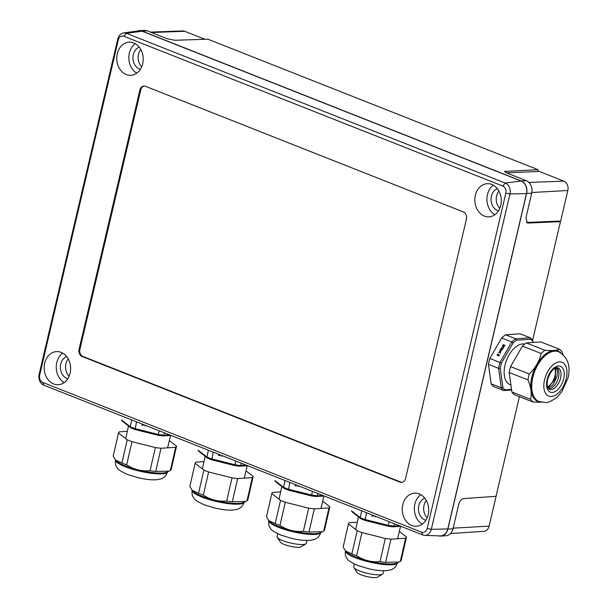 <?xml version="1.0" encoding="UTF-8"?>
<svg xmlns="http://www.w3.org/2000/svg" width="608" height="608" viewBox="0 0 608 608"><rect width="100%" height="100%" fill="white"/><g stroke="black" fill="none" stroke-linecap="round" stroke-linejoin="round"><path stroke-width="0.91" d="M137.248 31.046A10.017 7.98 87.1 0 1 139.399 30.59L144.582 30.4A9.941 7.919 -92.9 0 1 147.22 30.864L166.972 38.669L174.762 40.272L207.875 39.193L538.004 169.678L537.578 171.517L506.403 172.832M560.447 221.669L528.063 223.037L526.619 222.467L558.972 221.084L560.447 221.669L532.623 340.305M519.407 396.674L496.029 496.318L463.433 498.59C461.305 499.077 459.747 500.954 458.766 504.23L452.998 528.816A9.941 7.919 -92.9 0 1 445.991 535.732L440.808 536.074A10.017 7.98 87.1 0 1 438.672 535.853M528.063 223.037L527.28 222.916L525.95 217.778L531.719 193.192A9.941 7.919 -92.9 0 0 526.33 180.713L506.586 172.908L504.465 171.441L538.004 169.678M139.399 30.59A10.017 7.98 87.1 0 1 142.052 31.054L521.17 180.91A10.017 7.98 87.1 0 1 526.596 193.481L447.876 529.104A10.017 7.98 87.1 0 1 440.808 536.074M537.616 171.327L538.878 171.289L563.791 181.131A7.463 5.943 87.1 0 1 567.834 190.502L560.561 221.51L560.128 221.54M204.926 39.284L184.68 31.282A7.463 5.943 -92.9 0 0 182.696 30.932L150.396 32.118M68.248 358.986A11.446 9.12 -92.9 0 0 69.122 376.208A11.446 9.12 -92.9 0 1 68.248 358.986M426.337 500.528A11.446 9.12 -92.9 0 0 427.211 517.75A11.446 9.12 -92.9 0 1 426.337 500.528M140.828 49.537A11.446 9.12 -92.9 0 0 141.71 66.758A11.446 9.12 -92.9 0 1 140.828 49.537M498.917 191.079A11.446 9.12 -92.9 0 0 499.791 208.293A11.446 9.12 -92.9 0 1 498.917 191.079M450.551 533.505L483.854 531.324A7.463 5.943 -92.9 0 0 489.113 526.125L496.386 495.117M524.719 344.075A21.607 12.13 111.4 0 0 522.622 343.938A21.607 12.13 111.4 0 0 505.666 362.809A21.607 12.13 111.4 0 0 510.097 384.659L510.918 384.97M532.95 341.635L532.76 340.503A29.762 16.705 111.4 0 0 530.214 337.774L520.068 333.792L505.567 334.803A29.762 16.705 111.4 0 0 501.668 337.987L489.835 358.469A29.762 16.705 111.4 0 0 489.113 361.19A29.762 16.705 111.4 0 0 489.06 361.433A29.762 16.705 111.4 0 0 488.475 364.382L491.15 383.853A29.762 16.705 111.4 0 0 493.696 386.589L503.842 390.564L505.119 389.812A28.622 16.066 -68.6 0 1 502.869 387.395L500.247 368.319A28.622 16.066 -68.6 0 1 501.448 363.09L513.038 343.026A28.622 16.066 -68.6 0 1 516.488 340.206L530.7 339.218A28.622 16.066 -68.6 0 1 532.95 341.635L533.064 342.464M500.247 368.319L498.621 368.364A29.762 16.705 -68.6 0 1 499.198 365.416A29.762 16.705 -68.6 0 1 499.259 365.165A29.762 16.705 -68.6 0 1 499.974 362.452L501.448 363.09M489.835 358.469L499.974 362.452L511.807 341.962L513.038 343.026M501.349 349.988A0.866 0.692 137 0 1 500.536 349.159A0.775 0.616 137 0 1 501.364 348.528A1.436 1.148 137 0 1 501.98 348.825L502.527 349.539L501.95 349.25A0.768 0.608 137 0 1 500.848 349.615A0.6 0.479 137 0 1 501.646 348.855A0.562 0.448 137 0 1 501.972 349.266M498.75 352.526L500.255 352.8A1.938 1.543 137 0 1 500.247 352.351L500.483 352.336A1.581 1.262 -43 0 0 500.589 353.012L498.75 352.526M500.802 351.523L499.373 351.302L500.209 350.9L500.126 350.147L500.468 350.808L501.243 350.664L500.574 351.029L500.802 351.523M497.777 355.277A0.6 0.479 -43 0 0 498.522 354.601L499.518 354.897L498.811 355.878L499.176 355.011L498.735 354.707A0.768 0.608 137 0 1 497.428 355.406A0.866 0.692 137 0 1 498.15 354.099L497.58 354.646A0.6 0.479 -43 0 0 498.119 355.558M503.15 344.888L505.005 345.298L502.907 345.686L504.1 346.864L503.834 347.244L502.147 346.575L503.789 346.902L502.793 345.443L504.648 345.473L503.158 344.888M511.518 389.363L505.119 389.812M505.567 334.803L515.706 338.785L530.214 337.774L530.7 339.218M501.668 337.987L511.807 341.962A29.762 16.705 111.4 0 1 515.706 338.785L516.488 340.206M488.475 364.382L498.621 368.364L501.296 387.836L502.869 387.395M491.15 383.853L501.296 387.836A29.762 16.705 111.4 0 0 503.842 390.564L511.609 390.024M503.249 348.414L501.372 347.898L502.915 348.202A1.938 1.543 137 0 1 502.9 347.753L503.143 347.738A1.581 1.262 -43 0 0 503.249 348.414M500.756 349.448A0.866 0.692 -43 0 0 500.779 349.942M502.368 349.752L501.737 349.038A0.547 0.433 137 0 1 500.992 349.706M502.086 348.962A1.436 1.148 -43 0 0 501.6 348.779L501.364 348.528M500.247 352.351L500.483 352.602A1.938 1.543 -43 0 0 500.49 353.05L500.255 352.8M500.49 353.05L498.894 352.268M500.316 351.112L500.711 351.728M497.542 355.011A0.866 0.692 -43 0 0 497.564 355.513M499.48 354.966L498.993 354.631M502.9 347.753L503.135 348.004A1.938 1.543 -43 0 0 503.143 348.452L502.915 348.202M503.143 348.452L501.6 348.004M503.789 346.902L502.33 346.332M504.123 346.91L502.907 345.686M505.005 345.45L503.31 344.622M504.784 345.724L503.667 345.709M555.818 367.81L555.279 378.966L547.952 387.874M522.394 346.119L541.135 353.468A29.762 16.705 -68.6 0 1 545.034 350.284C552.087 350.808 556.92 350.466 559.542 349.273L540.801 341.924L526.292 342.935A29.762 16.705 111.4 0 0 522.394 346.119L510.56 366.601A29.762 16.705 111.4 0 0 509.208 372.514L511.883 391.985A29.762 16.705 111.4 0 0 514.429 394.721L533.17 402.07L541.477 402.253M533.17 402.07A29.762 16.705 -68.6 0 1 530.624 399.342L511.883 391.985M509.208 372.514L527.949 379.863C531.027 387.19 531.924 393.68 530.624 399.342M541.135 353.468C539.402 361.129 535.458 367.954 529.302 373.95A29.762 16.705 111.4 0 0 528.527 376.914A29.762 16.705 -68.6 0 0 527.949 379.863M529.302 373.95L510.56 366.601M545.034 350.284L526.292 342.935M559.542 349.273A29.762 16.705 -68.6 0 1 562.088 352.009L563.069 354.532M354.38 564.057L353.727 566.907A15.025 3.2 12.9 0 0 353.924 567.674L357.116 572.5A10.731 2.288 12.9 0 0 360.932 574.773A10.731 2.288 12.9 0 0 375.645 577.6A10.731 2.288 12.9 0 0 377.53 577.182L382.508 574.218A15.025 3.2 12.9 0 0 383.017 573.618L383.671 570.768M353.924 567.674A15.025 3.2 12.9 0 0 359.275 570.851A15.025 3.2 12.9 0 0 379.871 574.811A15.025 3.2 12.9 0 0 382.508 574.218M399.426 525.738L393.954 526.087A29.762 6.346 -167.1 0 1 388.322 525.358L364.929 519.49A29.762 6.346 12.9 0 1 362.459 518.556A29.762 6.346 12.9 0 1 360.179 517.606L360.878 518.761A28.622 6.103 12.9 0 0 362.9 519.597A28.622 6.103 12.9 0 0 365.081 520.425L387.995 526.178A28.622 6.103 12.9 0 0 392.981 526.824L400.885 526.308M373.32 515.417L372.909 516.352L371.876 516.093L372.742 516.017L373.084 515.326A0.768 0.745 -142.5 0 1 372.104 514.953A0.866 0.844 -142.5 0 0 372.104 514.953L372.028 515.06A0.866 0.844 37.5 0 1 371.967 514.885M361.73 510.834L360.179 517.606L351.462 510.788L352.336 512.08L360.878 518.761M394.486 523.784L393.954 526.087L392.981 526.824M389.166 521.679L387.995 526.178M366.487 512.711L365.081 520.425M375.767 516.526L375.767 516.526A1.581 1.535 -142.5 0 0 375.06 516.876L375.014 516.086M373.008 515.424A0.768 0.745 37.5 0 1 372.028 515.06M372.37 515.037A0.547 0.532 -142.5 0 0 372.871 515.242M375.06 516.108L374.938 516.899M375.843 516.42L375.85 516.412A1.581 1.535 -142.5 0 0 375.136 516.77M373.092 515.326L372.742 516.017M371.769 515.918L372.955 516.238M351.872 553.858A29.762 6.346 12.9 0 0 354.152 554.808A29.762 6.346 -167.1 0 0 356.63 555.735L361.935 532.57A29.762 6.346 -167.1 0 1 359.465 531.635A29.762 6.346 -167.1 0 1 357.185 530.693L351.872 553.858L345.496 550.954L343.155 547.04L348.468 523.868A29.762 6.346 -167.1 0 1 348.475 523.822A29.762 6.346 -167.1 0 1 349.349 522.72L357.306 522.204M357.185 530.693L348.468 523.868M399.342 531.46L406.509 537.069A29.762 6.346 -167.1 0 1 406.501 537.115A29.762 6.346 -167.1 0 1 405.627 538.224L390.959 539.167A29.762 6.346 -167.1 0 1 385.328 538.445L361.935 532.57M385.328 538.445L380.015 561.61C371.632 562.37 363.835 560.416 356.63 555.735M380.015 561.61A29.762 6.346 12.9 0 0 385.654 562.339L390.959 539.167M405.627 538.224L400.322 561.389L399.008 562.058L385.654 562.339M400.322 561.389A29.762 6.346 12.9 0 0 401.189 560.287A29.762 6.346 12.9 0 0 401.204 560.242L406.486 537.16M277.727 533.756L277.073 536.613A15.025 3.2 12.9 0 0 277.263 537.373L280.455 542.199A10.731 2.288 12.9 0 0 284.278 544.472A10.731 2.288 12.9 0 0 298.992 547.299A10.731 2.288 12.9 0 0 300.876 546.881L305.854 543.924A15.025 3.2 12.9 0 0 306.364 543.324L307.017 540.466M277.263 537.373A15.025 3.2 12.9 0 0 282.614 540.558A15.025 3.2 12.9 0 0 303.217 544.51A15.025 3.2 12.9 0 0 305.854 543.924M322.764 495.436L317.3 495.786A29.762 6.346 -167.1 0 1 311.668 495.056L288.276 489.189A29.762 6.346 12.9 0 1 285.806 488.254A29.762 6.346 12.9 0 1 283.526 487.312L284.225 488.467A28.622 6.103 12.9 0 0 286.246 489.303A28.622 6.103 12.9 0 0 288.428 490.124L311.342 495.877A28.622 6.103 12.9 0 0 316.32 496.523L324.224 496.014M296.666 485.116L296.256 486.05L295.222 485.792L296.081 485.716L296.43 485.024A0.768 0.745 -142.5 0 1 295.45 484.652A0.866 0.844 -142.5 0 0 295.45 484.652L295.366 484.758A0.866 0.844 37.5 0 1 295.313 484.584M285.076 480.54L283.526 487.312L274.808 480.487L275.682 481.787L284.225 488.467M317.832 493.483L317.3 495.786L316.32 496.523M312.512 491.378L311.342 495.877M289.826 482.418L288.428 490.124M299.106 486.225L299.106 486.225A1.581 1.535 -142.5 0 0 298.399 486.575L298.353 485.784M296.354 485.131A0.768 0.745 37.5 0 1 295.366 484.758M295.716 484.743A0.547 0.532 -142.5 0 0 296.218 484.941M298.406 485.807L298.285 486.605M299.189 486.119A1.581 1.535 -142.5 0 0 298.482 486.468M296.43 485.024L296.081 485.716M295.116 485.617L296.301 485.936M275.219 523.556A29.762 6.346 12.9 0 0 277.499 524.506A29.762 6.346 -167.1 0 0 279.976 525.441L285.281 502.269A29.762 6.346 -167.1 0 1 282.804 501.334A29.762 6.346 -167.1 0 1 280.531 500.392L275.219 523.556L268.842 520.653L266.502 516.739L271.806 493.574A29.762 6.346 -167.1 0 1 271.822 493.529A29.762 6.346 -167.1 0 1 272.688 492.419L280.653 491.91M280.531 500.392L271.806 493.574M322.681 501.167L329.855 506.776A29.762 6.346 -167.1 0 1 329.848 506.821A29.762 6.346 -167.1 0 1 328.974 507.923L314.306 508.873A29.762 6.346 -167.1 0 1 308.666 508.144L285.281 502.269M308.666 508.144L303.362 531.308C294.979 532.068 287.181 530.115 279.976 525.441M303.362 531.308A29.762 6.346 12.9 0 0 308.993 532.038L314.306 508.873M328.974 507.923L323.669 531.088L322.346 531.757L308.993 532.038M323.669 531.088A29.762 6.346 12.9 0 0 324.535 529.986A29.762 6.346 12.9 0 0 324.55 529.94L329.832 506.867M246.111 465.135L240.646 465.492A29.762 6.346 -167.1 0 1 235.015 464.763L211.622 458.888A29.762 6.346 12.9 0 1 209.144 457.953A29.762 6.346 12.9 0 1 206.872 457.011L207.571 458.166A28.622 6.103 12.9 0 0 209.593 459.002A28.622 6.103 12.9 0 0 211.774 459.823L234.688 465.576A28.622 6.103 12.9 0 0 239.666 466.222L247.57 465.713M220.012 454.814L219.594 455.749L218.462 455.324L219.427 455.422L219.701 454.83A0.768 0.745 37.5 0 1 218.713 454.457M208.422 450.239L206.872 457.011L198.155 450.194L199.029 451.486L207.571 458.166M241.171 463.182L240.646 465.492L239.666 466.222M235.858 461.084L234.688 465.576M213.172 452.116L211.774 459.823M222.452 455.924L222.452 455.924A1.581 1.535 -142.5 0 0 221.745 456.281L221.7 455.483M219.055 454.442A0.547 0.532 -142.5 0 0 219.564 454.64M221.753 455.506L221.631 456.304M222.536 455.818L222.536 455.818A1.581 1.535 -142.5 0 0 221.829 456.175M218.796 454.351A0.768 0.745 -142.5 0 0 219.777 454.723L219.701 454.83M219.777 454.723L219.427 455.422M218.462 455.324L219.648 455.635M198.565 493.263A29.762 6.346 12.9 0 0 200.845 494.205A29.762 6.346 -167.1 0 0 203.315 495.14L208.628 471.968A29.762 6.346 -167.1 0 1 206.15 471.04A29.762 6.346 -167.1 0 1 203.87 470.09L198.565 493.263L192.189 490.352L189.848 486.438L195.153 463.273A29.762 6.346 -167.1 0 1 195.168 463.228A29.762 6.346 -167.1 0 1 196.034 462.126L203.992 461.609M203.87 470.09L195.153 463.273M246.027 470.866L253.202 476.474A29.762 6.346 -167.1 0 1 253.186 476.52A29.762 6.346 -167.1 0 1 252.32 477.622L237.644 478.572A29.762 6.346 -167.1 0 1 232.013 477.842L208.628 471.968M232.013 477.842L226.708 501.007C218.325 501.775 210.528 499.814 203.315 495.14M226.708 501.007A29.762 6.346 12.9 0 0 232.34 501.737L237.644 478.572M252.32 477.622L247.008 500.794L245.693 501.456L232.34 501.737M247.008 500.794A29.762 6.346 12.9 0 0 247.882 499.685A29.762 6.346 12.9 0 0 247.889 499.639L253.179 476.566M169.457 434.834L163.993 435.191A29.762 6.346 -167.1 0 1 158.354 434.462L134.968 428.587A29.762 6.346 12.9 0 1 132.491 427.66A29.762 6.346 12.9 0 1 130.218 426.71L130.918 427.865A28.622 6.103 12.9 0 0 132.939 428.701A28.622 6.103 12.9 0 0 135.12 429.529L158.034 435.282A28.622 6.103 12.9 0 0 163.012 435.921L170.916 435.412M143.351 424.521L142.941 425.448L141.801 425.022L142.774 425.121L143.047 424.528A0.768 0.745 37.5 0 1 142.059 424.156M131.769 419.938L130.218 426.71L121.494 419.892L122.375 421.184L130.918 427.865M164.517 432.881L163.993 435.191L163.012 435.921M159.197 430.783L158.034 435.282M136.519 421.815L135.12 429.529M145.798 425.623L145.798 425.623A1.581 1.535 -142.5 0 0 145.092 425.98L145.046 425.19M142.401 424.141A0.547 0.532 -142.5 0 0 142.903 424.338M145.099 425.205L144.978 426.003M145.882 425.516L145.882 425.516A1.581 1.535 -142.5 0 0 145.175 425.874M142.143 424.05A0.768 0.745 -142.5 0 0 143.116 424.422L143.047 424.528M143.123 424.43L142.774 425.121M141.884 424.924L142.994 425.334M121.912 462.962A29.762 6.346 12.9 0 0 124.192 463.904A29.762 6.346 -167.1 0 0 126.662 464.839L131.974 441.674A29.762 6.346 -167.1 0 1 129.496 440.739A29.762 6.346 -167.1 0 1 127.216 439.797L121.912 462.962L115.535 460.051L113.194 456.144L118.499 432.972A29.762 6.346 -167.1 0 1 118.507 432.926A29.762 6.346 -167.1 0 1 119.381 431.824L127.338 431.308M127.216 439.797L118.499 432.972M169.374 440.564L176.548 446.173A29.762 6.346 -167.1 0 1 176.533 446.219A29.762 6.346 -167.1 0 1 175.666 447.321L160.991 448.271A29.762 6.346 -167.1 0 1 155.359 447.541L131.974 441.674M155.359 447.541L150.054 470.714C141.672 471.474 133.874 469.513 126.662 464.839M150.054 470.714A29.762 6.346 12.9 0 0 155.686 471.443L160.991 448.271M175.666 447.321L170.354 470.493L169.039 471.154L155.686 471.443M170.354 470.493A29.762 6.346 12.9 0 0 171.228 469.391A29.762 6.346 12.9 0 0 171.236 469.338L176.525 446.264M424.642 535.352L440.093 535.906A10.017 7.98 -92.9 0 0 447.8 528.93L526.452 193.572A10.017 7.98 -92.9 0 0 521.026 181.002L142.128 31.236A10.017 7.98 -92.9 0 0 138.829 30.826L123.523 32.946A8.672 6.908 87.1 0 1 126.38 33.303L505.271 183.069A8.672 6.908 87.1 0 1 509.975 193.952L431.315 529.31A8.672 6.908 87.1 0 1 424.642 535.352A8.672 6.908 87.1 0 1 422.735 534.949L43.844 385.183A8.672 6.908 87.1 0 1 39.14 374.3L117.8 38.942A8.672 6.908 87.1 0 1 123.523 32.946M117.8 38.942L118.286 39.946L39.634 375.303L39.14 374.3M118.286 39.946A5.654 4.507 87.1 0 1 123.88 36.275L126.38 33.303L142.128 31.236M521.026 181.002L505.271 183.069L502.77 186.04L123.88 36.275M502.77 186.04A5.654 4.507 87.1 0 1 505.841 193.139L509.975 193.952L526.452 193.572M447.8 528.93L431.315 529.31L427.181 528.489L505.841 193.139M427.181 528.489A5.654 4.507 87.1 0 1 421.587 532.167L422.735 534.949M43.844 385.183L42.697 382.402L421.587 532.167M42.697 382.402A5.654 4.507 87.1 0 1 39.634 375.303M139.87 90.037A5.723 4.56 87.1 0 1 143.952 86.055A5.723 4.56 87.1 0 1 145.525 86.321L463.319 211.926A5.723 4.56 87.1 0 1 466.42 219.116L405.604 478.397A5.723 4.56 87.1 0 1 401.516 482.387A5.723 4.56 87.1 0 1 399.942 482.121L82.156 356.508A5.723 4.56 87.1 0 1 79.055 349.326L139.87 90.037L140.729 89.992L79.914 349.281A5.723 4.56 -92.9 0 0 83.015 356.463L400.809 482.076A5.723 4.56 -92.9 0 0 401.941 482.334M53.694 383.99A16.598 13.224 87.1 0 1 44.247 365.97A16.598 13.224 87.1 0 1 56.552 351.599A16.598 13.224 87.1 0 1 61.112 352.359A16.598 13.224 87.1 0 1 70.551 370.378A16.598 13.224 87.1 0 1 58.246 384.75A16.598 13.224 87.1 0 1 53.694 383.99M126.274 74.533A16.598 13.224 87.1 0 1 116.827 56.514A16.598 13.224 87.1 0 1 129.132 42.142A16.598 13.224 87.1 0 1 133.692 42.91A16.598 13.224 87.1 0 1 143.131 60.929A16.598 13.224 87.1 0 1 130.826 75.301A16.598 13.224 87.1 0 1 126.274 74.533M484.363 216.076A16.598 13.224 87.1 0 1 474.916 198.056A16.598 13.224 87.1 0 1 487.221 183.684A16.598 13.224 87.1 0 1 491.781 184.452A16.598 13.224 87.1 0 1 501.22 202.472A16.598 13.224 87.1 0 1 488.916 216.843A16.598 13.224 87.1 0 1 484.363 216.076M411.776 525.532A16.598 13.224 87.1 0 1 402.336 507.513A16.598 13.224 87.1 0 1 414.641 493.141A16.598 13.224 87.1 0 1 419.201 493.901A16.598 13.224 87.1 0 1 428.64 511.921A16.598 13.224 87.1 0 1 416.336 526.292A16.598 13.224 87.1 0 1 411.776 525.532M144.385 86.055A5.723 4.56 -92.9 0 0 140.729 89.992M62.692 353.126A16.598 13.224 -92.9 0 0 56.286 368.235A16.598 13.224 -92.9 0 0 64.197 382.607M135.272 43.677A16.598 13.224 -92.9 0 0 128.866 58.778A16.598 13.224 -92.9 0 0 136.777 73.15M493.362 185.22A16.598 13.224 -92.9 0 0 486.955 200.321A16.598 13.224 -92.9 0 0 494.866 214.692M420.782 494.669A16.598 13.224 -92.9 0 0 414.375 509.77A16.598 13.224 -92.9 0 0 422.286 524.142M67.792 378.746A11.446 9.12 87.1 0 1 66.933 378.465A11.446 9.12 87.1 0 1 60.367 367.468A11.446 9.12 87.1 0 1 66.66 356.6M140.372 69.297A11.446 9.12 87.1 0 1 139.521 69.008A11.446 9.12 87.1 0 1 132.947 58.018A11.446 9.12 87.1 0 1 139.24 47.15M498.461 210.832A11.446 9.12 87.1 0 1 497.602 210.55A11.446 9.12 87.1 0 1 491.036 199.561A11.446 9.12 87.1 0 1 497.329 188.685M425.881 520.288A11.446 9.12 87.1 0 1 425.022 520.007A11.446 9.12 87.1 0 1 418.456 509.01A11.446 9.12 87.1 0 1 424.749 498.142M531.719 193.192L526.596 193.481M447.876 529.104L452.998 528.816M521.17 180.91L526.33 180.713M147.22 30.864L142.052 31.054M505.316 172.322L505.62 171.046M151.43 32.528L184.68 31.282M489.113 526.125L453.158 528.147M531.856 192.516L567.834 190.502M563.791 181.131L528.93 182.438M554.732 368.311A11.446 6.422 -68.6 0 1 554.975 375.888A11.446 6.422 -68.6 0 1 547.496 386.764M548.598 388.778A11.59 6.506 111.4 0 0 558.524 377.348A11.59 6.506 111.4 0 0 558.547 377.249A11.59 6.506 111.4 0 0 556.913 367.589M560.553 378.138A11.59 6.506 -68.6 0 1 549.404 389.318L548.127 388.178C548.135 387.623 546.448 387.752 547.55 379.62C550.612 371.108 554.055 367.148 557.863 367.734A11.59 6.506 -68.6 0 1 560.576 378.039A11.59 6.506 -68.6 0 1 560.553 378.138M559.36 361.912A18.172 10.199 -68.6 0 1 566.246 378.609A18.172 10.199 -68.6 0 1 551.433 396.522A18.172 10.199 -68.6 0 1 544.51 379.977A18.172 10.199 -68.6 0 1 559.36 361.912M538.939 401.508L539.015 401.538A26.76 15.018 -68.6 0 1 532.752 377.743A26.76 15.018 -68.6 0 1 554.625 351.143A26.76 15.018 -68.6 0 1 558.554 351.713L558.478 351.682A26.76 15.018 111.4 0 0 554.549 351.112A26.76 15.018 111.4 0 0 532.684 377.712A26.76 15.018 111.4 0 0 538.939 401.508A26.76 15.018 111.4 0 0 538.977 401.523M563.684 378.754A13.878 7.79 111.4 0 0 563.707 378.64A13.878 7.79 111.4 0 0 558.425 366.001A13.878 7.79 111.4 0 0 547.086 379.795A13.878 7.79 111.4 0 0 552.33 392.441A13.878 7.79 111.4 0 0 563.684 378.754M541.34 402.23A27.17 15.246 -68.6 0 1 531.764 377.469A27.17 15.246 -68.6 0 1 553.964 350.459A27.17 15.246 -68.6 0 1 560.736 352.792M397.518 562.765A26.76 5.7 -167.1 0 1 391.993 564.642A26.76 5.7 -167.1 0 1 355.308 557.597A26.76 5.7 -167.1 0 1 345.397 550.825A26.76 5.7 12.9 0 0 355.285 557.688A26.76 5.7 12.9 0 0 391.97 564.733A26.76 5.7 12.9 0 0 397.533 562.757M345.686 551.182A27.17 5.791 12.9 0 0 345.8 551.327A27.17 5.791 12.9 0 0 355.254 556.776A27.17 5.791 12.9 0 0 392.494 563.935A27.17 5.791 12.9 0 0 396.94 563.038L399.008 562.058M315.339 534.341A26.76 5.7 -167.1 0 1 278.654 527.296A26.76 5.7 -167.1 0 1 268.744 520.524A26.76 5.7 12.9 0 0 278.631 527.387A26.76 5.7 12.9 0 0 315.316 534.432A26.76 5.7 12.9 0 0 320.88 532.456A26.76 5.7 -167.1 0 1 315.339 534.341M269.032 520.881A27.17 5.791 12.9 0 0 269.139 521.026A27.17 5.791 12.9 0 0 278.593 526.475A27.17 5.791 12.9 0 0 315.841 533.634A27.17 5.791 12.9 0 0 320.287 532.737L322.346 531.757M244.203 502.17A26.76 5.7 -167.1 0 1 238.678 504.047A26.76 5.7 -167.1 0 1 202 496.994A26.76 5.7 -167.1 0 1 192.09 490.23M192.379 490.58A27.17 5.791 12.9 0 0 192.485 490.724A27.17 5.791 12.9 0 0 201.94 496.181A27.17 5.791 12.9 0 0 239.187 503.333A27.17 5.791 12.9 0 0 243.633 502.444L245.693 501.456M192.075 490.208A26.76 5.7 12.9 0 0 201.978 497.086A26.76 5.7 12.9 0 0 238.663 504.131A26.76 5.7 12.9 0 0 244.226 502.155M167.55 471.869A26.76 5.7 -167.1 0 1 162.024 473.746A26.76 5.7 -167.1 0 1 125.339 466.701A26.76 5.7 -167.1 0 1 115.436 459.929M115.725 460.279A27.17 5.791 12.9 0 0 115.832 460.423A27.17 5.791 12.9 0 0 125.286 465.88A27.17 5.791 12.9 0 0 162.534 473.032A27.17 5.791 12.9 0 0 166.972 472.142L169.039 471.154M115.421 459.906A26.76 5.7 12.9 0 0 125.324 466.784A26.76 5.7 12.9 0 0 162.009 473.837A26.76 5.7 12.9 0 0 167.572 471.861M79.914 349.281L79.055 349.326M83.015 356.463L82.156 356.508M400.809 482.076L399.942 482.121M548.37 388.52L553.151 384.674L557.019 376.291L557.544 371.746L556.563 367.62M539.015 401.538L545.414 402.496C547.831 402.937 551.821 401.06 557.399 396.857L561.853 391.75L567.994 377.978C570.927 365.818 567.781 357.063 558.554 351.713M355.703 529.538L358.469 516.876M397.594 538.741L400.573 526.33M397.579 562.613C395.132 568.776 393.467 568.168 392.411 569.118C392.076 569.612 389.926 570.144 385.951 570.699C379.156 570.851 376.816 570.205 374.444 569.909L368.706 568.784L357.329 565.334C350.626 562.142 347.259 559.953 347.229 558.767C346.697 557.452 344.926 557.278 345.412 550.666M343.17 546.995L348.475 523.822M401.189 560.287L406.501 537.115M279.049 499.236L281.816 486.575M320.94 508.44L323.912 496.029M320.925 532.312C318.478 538.475 316.814 537.867 315.757 538.817C315.423 539.319 313.272 539.843 309.297 540.406C302.503 540.55 300.162 539.912 297.791 539.608L292.053 538.483L280.676 535.032C273.972 531.84 270.598 529.652 270.575 528.466C270.036 527.151 268.272 526.976 268.751 520.364M266.509 516.694L271.822 493.529M324.535 529.986L329.848 506.821M202.396 468.935L205.162 456.281M244.287 478.139L247.258 465.736M244.264 502.01C241.824 508.174 240.16 507.566 239.104 508.516C238.769 509.018 236.618 509.55 232.644 510.104C225.849 510.256 223.501 509.61 221.137 509.306L215.399 508.182L204.022 504.731C197.311 501.539 193.944 499.35 193.922 498.165C193.382 496.858 191.619 496.675 192.098 490.063M189.856 486.392L195.168 463.228M247.882 499.685L253.186 476.52M125.742 438.634L128.501 425.98M167.626 447.845L170.605 435.434M167.61 471.717C165.171 477.873 163.499 477.265 162.45 478.215C162.116 478.716 159.965 479.248 155.99 479.803C149.188 479.955 146.847 479.309 144.484 479.005L138.746 477.88L127.368 474.438C120.658 471.246 117.291 469.057 117.26 467.871C116.728 466.556 114.958 466.374 115.444 459.762M113.202 456.099L118.507 432.926M171.228 469.391L176.533 446.219"/></g></svg>
